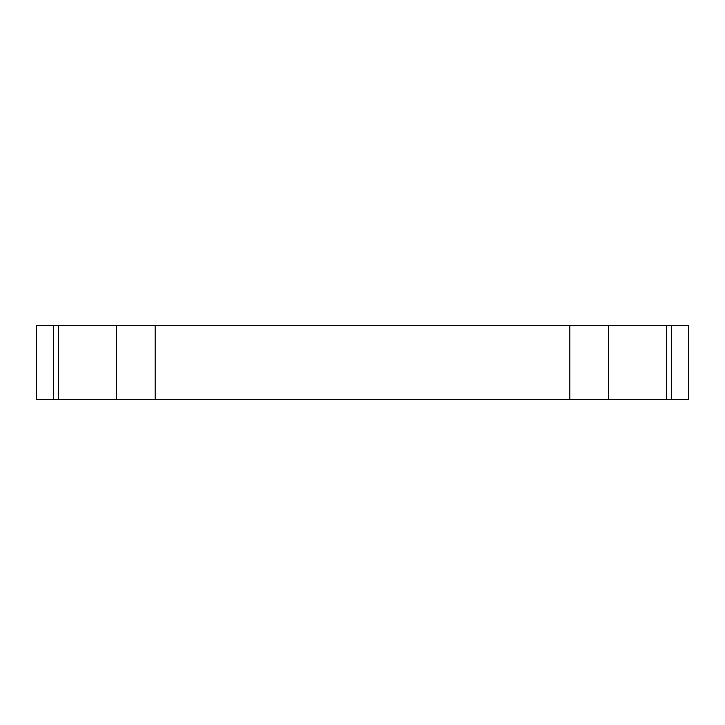 <?xml version="1.0" encoding="UTF-8"?>
<svg xmlns="http://www.w3.org/2000/svg" width="725" height="725" viewBox="0 0 725 725"><rect width="100%" height="100%" fill="white"/><g stroke="black" fill="none" stroke-linecap="round" stroke-linejoin="round"><path stroke-width="1.09" d="M671.432 325.57L671.432 399.43L688.75 399.43L688.75 325.57L608.556 325.57L608.556 399.43L116.444 399.43L116.444 325.57L608.556 325.57M116.444 399.43L36.25 399.43L36.25 325.57L116.444 325.57M671.432 399.43L608.556 399.43M666.556 325.57L666.556 399.43M58.444 399.43L58.444 325.57M53.568 399.43L53.568 325.57M569.859 325.57L569.859 399.43M155.141 399.43L155.141 325.57"/></g></svg>
